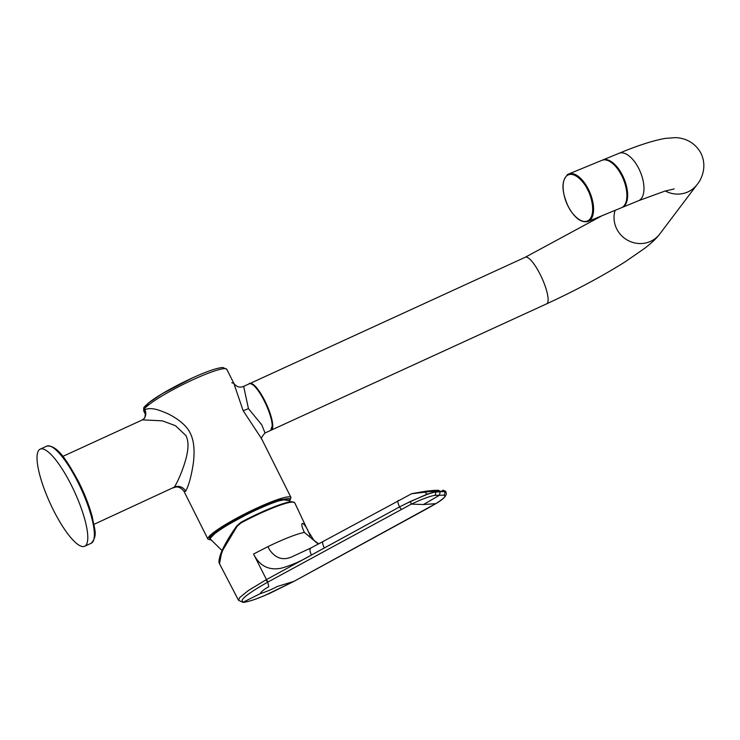 <?xml version="1.0" encoding="UTF-8"?>
<svg xmlns="http://www.w3.org/2000/svg" width="740" height="740" viewBox="0 0 740 740"><rect width="100%" height="100%" fill="white"/><g stroke="black" fill="none" stroke-linecap="round" stroke-linejoin="round"><path stroke-width="1.11" d="M445.018 491.369L442.724 490.232A1.711 1.637 89.6 0 1 442.816 490.232L445.489 491.184L445.98 492.091L444.463 491.517L436.128 492.035C435.971 491.591 428.469 493.821 426.444 494.69L410.339 501.498L399.6 506.9L311.457 555.019C309.727 551.494 309.514 549.163 310.818 548.016L323.139 541.495C322.131 541.995 322.52 544.15 324.324 547.97L311.457 555.019C301.014 561.188 290.866 565.591 281.024 568.246C268.703 570.605 259.546 565.869 253.552 554.038L267.899 546.638C284.095 538.831 296.24 534.086 304.353 532.384C301.596 526.316 301.078 523.31 302.789 523.365C305.176 525.308 307.128 528.286 308.645 532.31L294.742 502.802A47.434 6.179 153.4 0 0 292.605 502.081A47.434 6.179 153.4 0 0 292.513 502.081A47.434 6.179 153.4 0 0 240.963 522.949L237.05 526.371L221.75 551.901L219.512 563.741C219.373 563.51 217.606 561.79 221.482 551.855C224.72 544.353 229.798 535.723 236.735 525.974L240.814 522.394L236.772 525.955L237.05 526.371L236.772 525.955M311.466 555.037L265.882 579.92L248.4 590.492L239.64 597.615L238.511 600.288L219.512 563.741M318.302 544.067L304.353 532.384M309.551 536.694C310.356 536.62 310.06 535.159 308.645 532.31M310.707 548.072L293.179 556.23C283.864 560.892 276.057 558.848 269.767 550.098L267.899 546.638M398.407 500.407A7.16 1.869 61.4 0 0 398.194 500.471A7.16 1.869 61.4 0 0 399.6 506.9L324.324 547.97M442.705 490.232L442.816 490.232A1.711 1.637 89.6 0 1 444.259 491.11L428.987 491.665L411.68 493.747M404.512 504.338L426.888 494.237L435.962 491.674L440.217 491.545L439.458 495.254L423.483 504.523L411.32 504.125C422.901 498.741 430.846 495.809 435.166 495.338L443.658 495.171A2.562 2.451 -91.3 0 0 444.62 491.878L445.98 492.091M293.53 581.585L264.532 595.607C249.676 601.685 246.291 601.916 243.821 602.11C238.271 601.028 246.254 594.359 267.76 582.13L265.882 579.92M260.138 593.711C267.186 591.362 272.801 588.994 276.973 586.607L293.974 581.344A2.562 0.666 61.4 0 0 294.048 581.326L269.286 593.573L259.786 597.541C258.297 598.188 247.012 602.434 242.896 602.323L260.138 593.711C261.377 591.473 264.263 589.151 268.786 586.755L267.76 582.13L411.32 504.125L410.339 501.498M426.888 494.237L424.566 491.425L412.041 493.599M435.166 495.338L435.962 491.674A7.16 6.845 -93.4 0 0 435.758 491.268A1.711 1.637 -91.7 0 0 434.278 490.389L434.278 490.389A1.711 1.637 -91.7 0 0 434.269 490.389L438.57 490.287M288.48 498.908L275.002 501.665L256.808 509.194L230.085 523.041L216.561 531.792L210.558 537.934M211.288 540.089L209.272 537.647L217.967 530.275L257.603 508.519L280.728 499.352L289.766 500.795M93.971 524.355L174.353 487.124C177.406 482.249 180.579 475.089 183.871 465.645C185.453 460.761 186.582 457.154 187.479 451.659C188.534 445.147 188.006 439.773 185.916 435.536L175.454 425.685L162.328 420.838L142.487 419.858L144.189 418.414C145.114 418.6 145.53 412.143 145.151 413.771L144.883 409.821C148.953 407.638 155.354 408.425 164.095 412.18C170.607 414.456 185.416 422.734 190.125 432.983C195.813 443.621 194.084 459.892 192.594 467.652C190.8 478.105 188.487 485.967 185.666 491.249L184.01 491.369L207.931 539.136A46.463 6.05 -26.6 0 1 208.615 537.074A46.463 6.05 -26.6 0 1 257.714 507.677A46.463 6.05 -26.6 0 1 291.014 497.53L261.525 438.635L243.099 410.571L233.84 383.348L231.833 382.756M191.919 378.196L162.375 393.625L148.657 402.884L144.864 408.314M142.487 419.858L62.808 456.395M243.664 386.382L248.436 408.6L261.793 424.88L265.031 432.983L270.748 430.365A25.632 6.466 -114.6 0 0 264.448 401.256A25.632 6.466 -114.6 0 0 264.3 400.969A25.632 6.466 -114.6 0 0 249.371 383.764L243.664 386.382C239.816 387.954 236.541 386.937 233.84 383.348L226.819 369.325A46.463 6.05 153.4 0 0 192.816 379.786A46.463 6.05 153.4 0 0 144.411 408.868A46.463 6.05 153.4 0 0 143.736 410.931C143.736 406.223 142.95 408.462 148.703 402.764C158.508 395.28 172.799 387.131 191.577 378.325C206.488 371.489 216.922 367.882 222.879 367.484L226.819 369.325M250.814 383.709A25.271 6.373 65.4 0 1 254.865 386.095A25.271 6.373 65.4 0 1 264.754 400.821A25.271 6.373 65.4 0 1 272.561 424.677A25.271 6.373 65.4 0 1 271.728 429.311M249.657 383.653A25.632 6.466 65.4 0 1 249.88 383.533A25.632 6.466 65.4 0 1 264.957 401.025A25.632 6.466 65.4 0 1 271.256 430.134A25.632 6.466 65.4 0 1 271.007 430.218M621.452 207.737A25.632 12.608 -112.3 0 0 623.089 206.756A25.632 12.608 -112.3 0 0 622.608 177.471A25.632 12.608 -112.3 0 0 601.962 160.321L568.644 174.011A25.632 12.608 67.7 0 1 588.328 189.163A25.632 12.608 67.7 0 1 589.771 220.446A25.632 12.608 67.7 0 1 588.134 221.436L621.452 207.737M568.052 206.016L568.191 206.284C571.151 213.194 581.807 225.839 589.086 220.002C596.033 213.546 591.343 196.1 587.699 189.856L587.56 189.588C584.655 182.78 574.027 170.08 566.72 175.833C559.699 182.151 564.407 199.837 568.052 206.016M86.117 545.047A53.4 13.477 65.4 0 1 84.675 546.25A53.4 13.477 65.4 0 1 51.689 506.585A53.4 13.477 65.4 0 1 38.702 450.364A53.4 13.477 65.4 0 1 40.145 449.161A53.4 13.477 65.4 0 1 73.131 488.826A53.4 13.477 65.4 0 1 86.117 545.047M444.259 491.11A7.16 6.845 91.2 0 1 444.463 491.517L440.217 491.545A7.16 6.845 88.9 0 0 440.041 491.184L438.506 490.287L426.971 491.073M428.987 491.665L427.887 490.981L424.594 491.416A1.711 0.999 -98.2 0 1 425.435 491.98M293.974 581.344L435.749 503.672C444.185 498.409 446.812 495.578 443.658 495.171M291.773 501.803C286.944 500.999 259.712 512.006 240.824 522.385L240.963 522.949M253.552 554.038L266.474 579.596A2.562 0.666 61.4 0 0 268.324 581.825M427.11 491.055L411.68 493.691L322.927 541.56M236.726 526.02L224.488 545.602L219.188 559.967M399.591 506.9A2.562 0.666 61.4 0 0 401.45 509.138M427.1 508.658L294.048 581.326A2.562 0.666 61.4 0 0 294.104 581.27M289.571 499.796A44.178 5.753 153.4 0 0 257.566 509.37A44.178 5.753 153.4 0 0 257.113 509.573A44.178 5.753 153.4 0 0 210.613 539.331L210.428 539.072C208.689 539.525 210.613 537.185 216.182 532.06C225.987 524.91 239.529 517.279 256.817 509.185C279.794 497.872 292.346 497.77 289.47 499.491L289.978 501.924M185.666 491.249A8.547 8.195 37.1 0 0 174.353 487.124M144.189 418.414A8.547 8.195 37.1 0 0 144.883 409.821M243.099 410.571A8.547 1.11 153.4 0 0 248.436 408.6M271.256 430.134L546.629 303.844A25.632 6.466 -114.6 0 0 540.33 274.734A25.632 6.466 -114.6 0 0 525.261 257.243L602.082 215.701M546.629 303.844C576.136 290.21 602.425 276.131 625.504 261.608L645.215 247.937C653.994 240.944 656.861 237.762 659.729 234.044A25.632 24.577 -142.9 0 1 650.663 241.314A25.632 24.577 -142.9 0 1 616.735 228.928A25.632 24.577 -142.9 0 1 615.125 210.345M659.729 234.044L697.089 184.584A25.632 24.577 -142.9 0 1 688.024 191.863A25.632 24.577 -142.9 0 1 665.325 190.985M697.089 184.584C701.261 179.783 707.56 166.953 700.993 153.291C693.463 139.49 680.032 137.474 674.695 137.677L665.251 138.408C653.198 140.526 637.797 145.493 619.047 153.3A25.632 12.608 67.7 0 1 638.87 168.72A25.632 12.608 67.7 0 1 638.537 200.716L622.192 207.431A25.632 12.608 67.7 0 0 622.525 175.436A25.632 12.608 67.7 0 0 622.386 175.158A25.632 12.608 67.7 0 0 602.702 160.016L602.323 160.182M567.016 175.001A25.632 12.608 67.7 0 1 568.644 174.011C561.253 179.561 561.077 190.347 568.135 206.368C574.536 218.05 581.196 223.073 588.134 221.436M40.145 449.161L46.722 446.146A53.4 13.477 65.4 0 1 77.978 482.295A53.4 13.477 65.4 0 1 92.694 542.032A53.4 13.477 65.4 0 1 91.242 543.234L84.675 546.25M435.731 491.268L434.26 490.389L427.063 491.064M436.101 503.459A2.562 1.526 -121.6 0 1 435.934 503.589L435.934 503.589A2.562 1.526 -121.6 0 1 435.749 503.672L423.483 504.523M446.109 492.405C447.154 495.338 443.76 499.065 435.934 503.589L427.23 508.593M294.733 502.784L292.05 501.729C285.363 501.554 261.572 511.22 240.814 522.394M310.763 548.044L309.107 548.886M242.896 602.323L238.511 600.288M318.709 543.845L313.825 540.209L309.2 532.782M222.037 550.579L210.613 539.331M207.931 539.136L211.335 540.145M173.65 487.817C177.221 485.977 180.671 487.17 184.01 491.369M289.775 500.86L291.014 497.53M254.865 386.095C250.675 383.468 248.844 382.691 249.371 383.764M249.88 383.533L525.261 257.243M674.131 188.931L664.705 191.17L638.537 200.716M619.047 153.3L602.702 160.016M272.561 424.677L270.748 430.365M261.747 439.144C260.637 438.885 261.738 436.831 265.031 432.983M143.736 410.931L145.16 413.78M46.722 446.146C57.276 444.546 67.479 461.371 78.755 482.064C84.906 494.413 89.466 506.206 92.435 517.463C94.211 528.86 98.189 535.353 91.242 543.234"/></g></svg>
